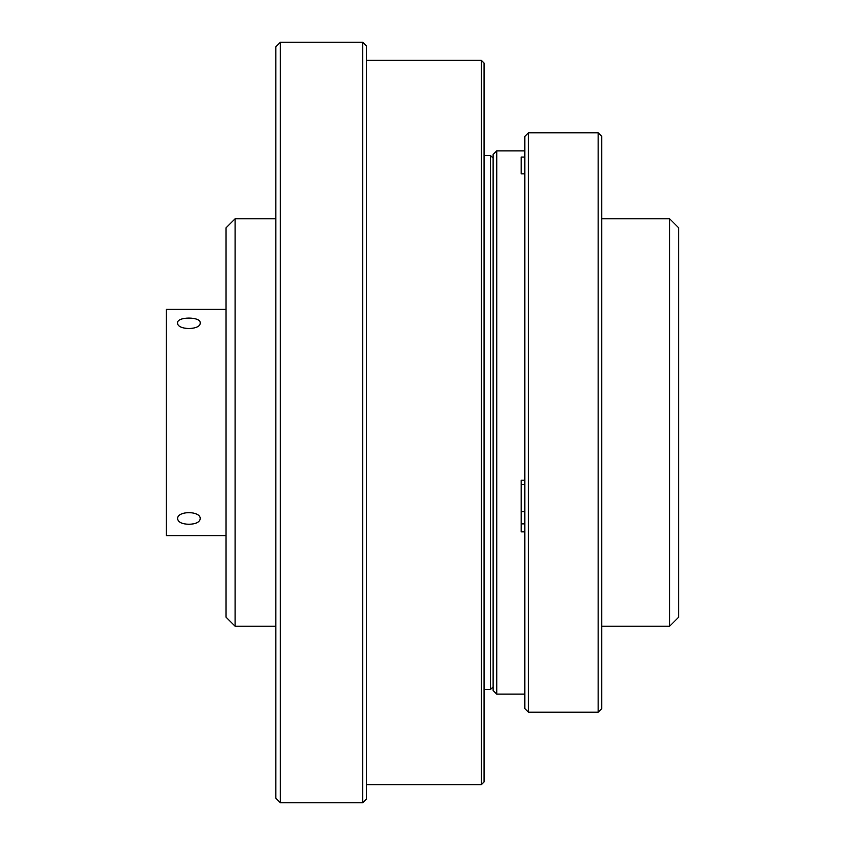 <?xml version="1.0" encoding="UTF-8"?>
<svg xmlns="http://www.w3.org/2000/svg" width="845" height="845" viewBox="0 0 845 845"><rect width="100%" height="100%" fill="white"/><g stroke="black" fill="none" stroke-linecap="round" stroke-linejoin="round"><path stroke-width="1.27" d="M524.808 480.182L521.185 480.182L521.185 531.843L524.808 531.843M524.808 157.085L521.185 157.085L521.185 173.869L524.808 173.869M496.744 694.104L493.121 690.481L493.121 154.519L496.744 150.896L496.744 694.104L524.808 694.104M235.09 626.208L226.037 617.156L226.037 227.844L235.09 218.792L235.09 626.208L275.829 626.208M362.748 802.75L366.371 799.127L366.371 45.873L362.748 42.25L280.36 42.25L280.36 802.75L362.748 802.75L362.748 42.25M280.36 802.75L275.829 798.219L275.829 46.781L280.36 42.25M669.662 218.792L678.715 227.844L678.715 617.156L669.662 626.208L669.662 218.792L601.756 218.792M598.144 132.781L601.756 136.404L601.756 708.596L598.144 712.219L598.144 132.781L528.431 132.781L528.431 712.219L598.144 712.219M528.431 132.781L524.808 136.404L524.808 708.596L528.431 712.219M226.037 309.333L166.285 309.333L166.285 535.667L226.037 535.667M200.233 322.885C200.909 316.505 176.943 316.495 177.598 322.885C176.922 330.342 200.899 330.353 200.233 322.885M188.921 524.27C195.786 524.08 199.557 522.252 200.233 518.809C200.909 510.623 176.911 510.633 177.598 518.809C178.274 522.252 182.045 524.08 188.921 524.27M481.344 784.646L481.344 60.354L484.069 63.069L484.069 781.931L481.344 784.646L366.371 784.646M493.121 686.869L490.406 689.583L484.069 689.583M490.406 689.583L490.406 155.417L484.069 155.417M521.185 523.868L524.808 523.868M524.808 150.896L496.744 150.896M275.829 218.792L235.09 218.792M521.185 511.616L524.808 511.616M521.185 484.46L524.808 484.46M601.756 626.208L669.662 626.208M481.344 60.354L366.371 60.354M493.121 158.131L490.406 155.417"/></g></svg>
